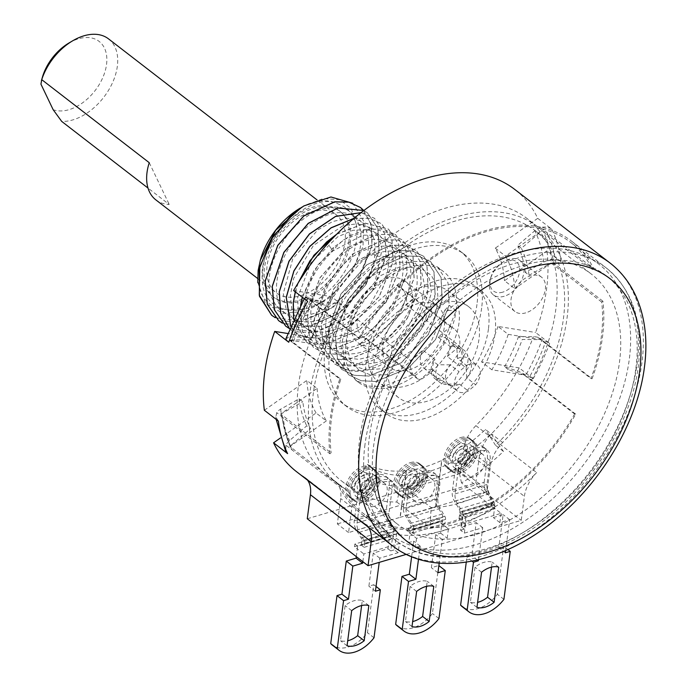<?xml version="1.0" encoding="UTF-8"?>
<svg xmlns="http://www.w3.org/2000/svg" width="686" height="686" viewBox="0 0 686 686"><rect width="100%" height="100%" fill="white"/><g stroke="black" fill="none" stroke-linecap="round" stroke-linejoin="round"><path stroke-width="0.51" stroke-dasharray="3.43 2.57" d="M362.834 561.663L363.854 553.945L399.389 543.432L398.172 552.702L379.787 558.138L379.229 562.374M406.395 554.339L521.223 520.374L524.387 496.347A31.024 20.108 -52.3 0 1 536.675 472.568A178.394 115.617 -52.3 0 1 364.429 523.521A31.024 20.108 -52.3 0 1 365.655 524.361A31.024 20.108 -52.3 0 1 368.348 527.157M307.268 518.753L460.452 473.434L521.223 520.374M356.291 556.612L357.312 548.886L363.854 553.945M363.949 540.199L395.813 530.775L391.046 522.895A9.304 5.274 73.5 0 1 388.919 513.454L392.058 489.624A20.168 13.068 127.7 0 0 388.447 478.374A20.168 13.068 127.7 0 0 371.701 480.534A20.168 13.068 127.7 0 0 360.193 499.048L357.054 522.878A9.304 5.274 73.5 0 0 359.181 532.327L363.949 540.199A3.104 1.758 73.5 0 1 364.66 543.346L364.137 547.317L361.333 545.147L389.519 536.812L357.655 546.236L357.312 548.886L354.499 546.716L386.364 537.292L389.168 539.462L392.846 538.373L399.389 543.432M411.634 556.672L413.684 541.117L408.779 542.566L410.005 533.296L416.548 538.356L448.412 528.932L439.057 521.703L407.201 531.135L407.544 528.486L439.409 519.062L439.057 521.703M412.972 525.699L444.828 516.275L440.069 508.395A9.304 5.274 73.5 0 1 437.934 498.954L439.683 485.714A20.168 13.068 127.7 0 0 436.073 474.463A20.168 13.068 127.7 0 0 419.326 476.624A20.168 13.068 127.7 0 0 407.818 495.138L406.078 508.377A9.304 5.274 73.5 0 0 408.204 517.827L412.972 525.699A3.104 1.758 73.5 0 1 413.684 528.846L413.161 532.816L410.348 530.647L410.005 533.296L407.201 531.135M459.894 515.546L462.698 517.707L459.02 518.796L465.562 523.855L501.106 513.342L491.759 506.122L459.894 515.546L460.246 512.896L492.102 503.473L491.759 506.122M296.618 471.754A178.394 115.617 127.7 0 0 303.658 476.581L364.429 523.521M460.452 473.434L463.616 449.416A31.024 20.108 127.7 0 1 475.904 425.629A178.394 115.617 127.7 0 0 519.208 367.91L533.228 378.741L521.343 372.652A12.408 2.067 29.4 0 0 517.458 371.066L504.57 366.727L508.317 369.608A145.664 94.402 127.7 0 0 522.26 339.459L540.491 339.621L541.76 340.599A170.634 110.592 127.7 0 1 525.416 375.919A6.208 1.029 29.4 0 1 526.025 376.271L528.94 378.046A172.186 111.595 127.7 0 0 545.319 342.631L537.721 337.238L549.615 343.326L535.586 332.496A178.394 115.617 127.7 0 0 546.965 250.87L560.994 261.709C558.061 259.608 554.288 259.076 549.675 260.097A12.408 7.889 -6.9 0 0 543.758 262.078L525.313 272.385L529.052 275.275A142.714 92.499 127.7 0 0 521.394 248.306L542.026 230.65L543.295 231.628A170.634 110.592 127.7 0 1 552.453 263.878L551.184 262.901L529.052 275.275M278.362 421.093L275.858 416.891L276.724 412.698A12.408 7.889 173.1 0 1 280.643 409.173L299.079 398.858L302.826 401.747A142.714 92.499 127.7 0 0 310.475 428.716L289.844 446.372L291.113 447.349A6.208 4.502 154.1 0 0 291.447 449.03C286.594 439.006 283.429 427.893 281.963 415.69A6.208 3.944 173.1 0 1 281.955 415.099A170.634 110.592 127.7 0 0 291.113 447.349M339.184 486.34L340.393 485.491A170.634 110.592 -52.3 0 0 362.131 512.553A170.634 110.592 -52.3 0 0 447.246 523.161A170.634 110.592 -52.3 0 0 574.611 413.984L575.691 414.155A172.186 111.595 -52.3 0 1 361.179 513.78A172.186 111.595 -52.3 0 1 339.184 486.34L285.959 445.231A12.408 8.995 154.1 0 1 289.543 440.541L306.736 425.835L310.475 428.716M285.959 445.231L285.625 451.242M264.342 410.262L306.822 380.438L317.112 388.379L280.668 413.958L331.158 452.949L329.949 453.798L276.724 412.698M592.069 378.741L590.998 378.561A170.634 110.592 -52.3 0 0 601.691 302.054L602.9 301.205A172.186 111.595 -52.3 0 1 602.454 337.263A172.186 111.595 -52.3 0 1 592.069 378.741L545.319 342.631M329.949 453.798A172.186 111.595 -52.3 0 1 330.395 417.74A172.186 111.595 -52.3 0 1 339.793 379.032L293.042 342.931A6.208 2.161 -160.7 0 1 291.713 341.011L290.444 340.033A170.634 110.592 127.7 0 0 290.384 340.222L340.865 379.212A170.634 110.592 -52.3 0 0 331.158 452.949M575.691 414.155L528.94 378.046M574.611 413.984L524.13 374.985L491.853 369.78A124.097 80.433 127.7 0 0 508.232 334.365L497.95 326.425L535.586 332.496M508.232 334.365L540.508 339.57L590.998 378.561M542.403 340.856A6.208 2.084 20 0 0 541.76 340.599M601.691 302.054L551.201 263.064A170.634 110.592 127.7 0 0 551.184 262.901M542.026 230.65A170.634 110.592 127.7 0 0 541.966 230.522L592.455 269.512A170.634 110.592 -52.3 0 0 570.726 242.458L598.775 264.119A170.634 110.592 127.7 0 0 513.651 253.503A170.634 110.592 127.7 0 0 375.439 384.323A170.634 110.592 127.7 0 0 390.171 534.214A170.634 110.592 127.7 0 0 475.295 544.83A170.634 110.592 127.7 0 0 613.507 414.01A170.634 110.592 127.7 0 0 598.775 264.119M359.773 338.344L358.692 338.172L311.95 302.072A6.208 0.952 -149.9 0 1 310.441 300.511L309.18 299.533A170.634 110.592 127.7 0 1 309.283 299.353L359.773 338.344A170.634 110.592 -52.3 0 1 485.602 231.842A170.634 110.592 -52.3 0 1 570.726 242.458M524.13 374.985A170.634 110.592 127.7 0 0 524.155 374.942L525.416 375.919M526.025 376.271L521.343 372.652M524.155 374.942L508.317 369.608M519.208 367.91L481.563 361.839L491.853 369.78M317.112 388.379A124.097 80.433 127.7 0 0 326.347 420.921L316.057 412.981L280.403 438.011M326.347 420.921L289.912 446.5L340.393 485.491M281.963 415.69A6.208 3.944 173.1 0 0 283.198 417.697A172.186 111.595 127.7 0 0 292.442 450.239A6.208 4.502 154.1 0 1 291.447 449.03M280.668 413.958A170.634 110.592 127.7 0 0 280.694 414.121L281.955 415.099M310.441 300.511A170.634 110.592 127.7 0 0 291.713 341.011M290.444 340.033L310.981 339.784A142.714 92.499 127.7 0 1 326.647 305.913L309.18 299.533M307.645 301.377C304.927 299.216 304.207 297.784 305.467 297.064L311.95 302.072A172.186 111.595 127.7 0 0 293.042 342.931L286.568 337.932A12.408 4.313 -160.7 0 1 290.127 337.1L307.242 336.895L310.981 339.784M309.283 299.353L341.662 304.575A124.097 80.433 127.7 0 0 322.763 345.444L290.384 340.222M304.241 298.744L305.467 297.064A12.408 1.904 -149.9 0 1 308.348 297.707L322.909 303.023L326.647 305.913M293.625 290.547L331.381 296.635L341.662 304.575M602.9 301.205L549.675 260.097M358.692 338.172A172.186 111.595 -52.3 0 1 571.67 241.223A172.186 111.595 -52.3 0 1 593.664 268.663L546.913 232.563A6.208 4.502 -25.9 0 0 543.295 231.628M339.793 379.032L340.865 379.212M286.568 337.932L285.993 338.49M322.763 345.444L312.473 337.495L287.811 333.516M552.453 263.878A6.208 3.944 -6.9 0 1 556.149 265.105A172.186 111.595 127.7 0 0 546.913 232.563L540.439 227.563C545.053 226.534 548.826 227.066 551.758 229.167L537.73 218.337A178.394 115.617 127.7 0 0 514.689 189.379M307.577 480.217A31.024 20.108 127.7 0 0 304.884 477.422A31.024 20.108 127.7 0 0 303.658 476.581M497.95 326.425A124.097 80.433 -52.3 0 1 481.563 361.839M546.965 250.87L504.484 280.703L514.766 288.643A124.097 80.433 127.7 0 0 505.531 256.101L541.966 230.522M537.73 218.337L495.249 248.16A124.097 80.433 -52.3 0 1 504.484 280.703M312.473 337.495A124.097 80.433 -52.3 0 1 331.381 296.635M316.057 412.981A124.097 80.433 -52.3 0 1 306.822 380.438M481.632 308.091A96.177 62.332 -52.3 0 1 426.743 396.379A96.177 62.332 -52.3 0 1 346.867 406.687A96.177 62.332 -52.3 0 1 329.674 353.041A96.177 62.332 -52.3 0 1 384.563 264.753A96.177 62.332 -52.3 0 1 464.439 254.455A96.177 62.332 -52.3 0 1 481.632 308.091M525.759 312.859A21.72 14.072 -52.3 0 1 514.929 311.504A21.72 14.072 -52.3 0 1 513.051 292.425A21.72 14.072 -52.3 0 1 530.638 275.781A21.72 14.072 -52.3 0 1 541.477 277.127A21.72 14.072 -52.3 0 1 543.346 296.206A21.72 14.072 -52.3 0 1 525.759 312.859M537.721 337.238A12.408 4.167 20 0 0 533.356 336.697L518.522 336.569L522.26 339.459M504.57 366.727A145.664 94.402 127.7 0 0 518.522 336.569M551.201 263.064L514.766 288.643M540.439 227.563A12.408 8.995 -25.9 0 0 534.848 230.71L517.656 245.417L521.394 248.306M525.313 272.385A142.714 92.499 127.7 0 0 517.656 245.417M495.249 248.16L505.531 256.101M593.664 268.663L592.455 269.512M280.694 414.121L302.826 401.747M299.079 398.858A142.714 92.499 127.7 0 0 306.736 425.835M476.959 304.481A96.177 62.332 -52.3 0 1 422.07 392.769A96.177 62.332 -52.3 0 1 342.194 403.076A96.177 62.332 -52.3 0 1 325.001 349.431A96.177 62.332 -52.3 0 1 379.881 261.143A96.177 62.332 -52.3 0 1 459.766 250.836A96.177 62.332 -52.3 0 1 476.959 304.481M300.614 305.321L300.254 308.074L302.312 331.304L313.674 347.725L325.91 353.556L340.676 354.379L372.935 341.242L400.255 312.713L414.052 278.156L412.929 255.646L402.51 239.946L390.917 234.612L376.794 234.286L345.821 248.409L319.779 277.933L307.268 313.485L309.326 336.715L320.679 353.144L332.916 358.967L347.682 359.79L379.941 346.653L407.27 318.132L421.067 283.567L419.943 261.057L409.525 245.356L397.931 240.031L383.8 239.706L352.827 253.829L326.793 283.344L314.282 318.904L316.34 342.134L327.694 358.555L339.93 364.386L354.696 365.209L386.955 352.072L414.284 323.543L428.073 288.986L426.958 266.477L416.531 250.776L404.937 245.442L390.814 245.116L359.841 259.248L333.799 288.763L321.288 324.315L323.346 347.545L334.708 363.974L343.24 368.665L344.672 357.483L358.684 359.37L374.376 355.64L404.294 333.602L422.344 300.725L424.402 284.519L421.384 270.824L413.675 261.126L402.107 256.487L387.967 257.43L372.79 263.878L345.838 290.169L332.693 324.735L333.413 340.702L339.107 353.522L349.217 361.856L362.714 364.858L378.192 362.234L394.064 354.302L420.501 326.442L431.408 293.025L429.393 278.705L422.567 268.106L411.686 262.395L397.949 262.206L368.013 278.002L345.444 309.189L339.87 343.129L344.595 356.694L353.899 366.015L366.813 370.123L382.025 368.622L412.938 350.109L434.152 318.355L438.208 301.626L437.214 286.731L431.305 275.283L421.144 268.526L407.87 267.206L392.906 271.502L364.455 294.663L347.853 328.663L346.533 345.435L350.28 359.696L358.727 369.96L371.015 375.156L385.884 374.788L401.799 368.897L430.216 343.737L444.811 310.295L456.121 310.647A69.809 45.242 -52.3 0 1 416.291 374.728A69.809 45.242 -52.3 0 1 358.315 382.205A69.809 45.242 -52.3 0 1 345.83 343.274A69.809 45.242 127.7 0 1 385.669 279.193A69.809 45.242 127.7 0 1 443.645 271.707L437.574 267.017L425.98 261.692L411.849 261.366L380.876 275.489L354.834 305.004L342.323 340.565L344.389 363.794L355.742 380.224L367.979 386.046L382.745 386.87L415.004 373.733L442.324 345.212L456.121 310.647A69.809 45.242 127.7 0 0 443.645 271.707M343.24 368.665C375.268 382.899 430.388 337.315 435.087 294.397L433.964 271.896L423.545 256.187L411.952 250.862L397.829 250.536L366.856 264.659L340.813 294.174L328.302 329.734L330.36 352.964L341.714 369.394L353.95 375.216L368.725 376.039L400.976 362.903L428.304 334.382L442.101 299.816L440.978 277.307L430.559 261.606L418.966 256.272L404.834 255.947L373.861 270.078L347.828 299.593L335.317 335.145L337.375 358.375L348.728 374.805L360.965 380.627L375.739 381.45L407.99 368.322L435.318 339.793L449.116 305.227L447.992 282.726L437.574 267.017M456.121 310.647L449.21 305.304L435.413 339.87L408.084 368.391L375.825 381.527L361.059 380.704L348.822 374.882L337.469 358.452L335.411 335.222L347.922 299.662L373.956 270.147L404.929 256.024L419.06 256.35L430.654 261.675L441.072 277.376L442.196 299.885L428.398 334.451L401.07 362.971L368.819 376.108L354.045 375.285L341.808 369.462L330.455 353.033L328.397 329.803L340.908 294.251L366.95 264.736L397.923 250.604L412.046 250.93L423.639 256.264L434.058 271.965L435.181 294.474L421.384 329.04L394.064 357.56L361.805 370.697L347.039 369.874L334.802 364.043L323.44 347.622L321.382 324.392L333.893 288.832L359.936 259.317L390.909 245.194L405.032 245.519L416.625 250.844L427.044 266.545L428.167 289.055C423.468 331.973 368.348 377.549 336.32 363.323L327.788 358.632L316.426 342.203L314.368 318.973L326.879 283.421L352.921 253.897L383.894 239.774L398.017 240.1L409.619 245.425L420.038 261.134L421.161 283.644L407.364 318.201L380.035 346.73L347.776 359.867L333.01 359.044L320.774 353.213L309.42 336.792L307.362 313.562L319.873 278.002L345.907 248.486L376.88 234.355L391.011 234.689L402.605 240.014L413.023 255.715L414.147 278.224L400.35 312.79L373.021 341.311L340.77 354.448L325.996 353.624L313.759 347.802L302.406 331.372L300.348 308.143L300.76 305.047M444.811 310.295L449.21 305.304M336.32 363.323L344.672 357.483C305.459 346.541 331.981 265.894 376.88 253.237C399.183 246.977 412.552 254.086 416.994 274.572C418.734 296.669 409.139 317.558 388.207 337.238C364.146 356.171 343.952 358.975 327.634 345.65C315.046 330.532 315.32 310.252 328.457 284.827C354.945 233.686 419.926 233.429 409.748 283.224C404.894 331.432 332.504 371.812 315.671 333.49C293.891 299.499 349.002 227.992 384.366 240.915C422.842 248.015 397.503 327.025 350.34 340.505C324.95 347.433 309.746 339.098 304.738 315.509C303.101 292.107 312.507 270.584 332.95 250.922L362.885 235.126L376.623 235.315L387.513 241.026L394.339 251.625L396.345 265.954L385.446 299.362L359.001 327.222L343.137 335.162L327.651 337.778L314.154 334.777L304.044 326.442L298.35 313.622L297.638 297.664L310.775 263.098L337.726 236.799L352.913 230.35L367.053 229.416L378.612 234.055L386.329 243.744L389.339 257.439L387.29 273.654L369.231 306.531L339.321 328.56L323.629 332.29L309.609 330.412L298.727 323.089L292.09 311.075L290.358 295.615L293.685 278.319L313.442 245.442L342.889 225.797L357.372 223.73L369.557 227.28L378.132 236.035L382.128 249.035L375.088 281.843L351.06 311.907L319.667 326.57L305.193 325.816L293.582 319.547L286.028 308.383L283.284 293.497L292.725 258.956L317.704 229.964L332.847 221.467L347.596 218.277L360.364 220.712L369.745 228.489L374.71 240.743L374.693 256.144C370.414 295.503 317.181 335.634 291.01 317.404C262.129 303.092 279.099 241.412 316.1 220.909C352.604 196.779 382.694 229.073 361.539 270.027C343.695 311.427 287.743 332.058 273.637 301.077C256.032 273.174 290.855 213.912 326.399 208.33C362.851 198.58 374.11 247.457 342.648 283.138C313.596 320.765 262.524 318.973 262.318 279.425C258.005 239.757 310.389 189.525 338.507 204.111C347.45 207.249 353.341 213.921 356.171 224.142L351.361 208.776L339.784 199.695L323.106 198.588L303.778 206.006M293.659 319.444L306.659 342.314L318.896 348.136L333.662 348.96L365.921 335.823L393.241 307.302L407.038 272.736L405.915 250.227L395.496 234.526L382.719 228.961L367.053 229.356L350.066 235.701L333.456 247.406L314.068 270.37L302.286 297.235M302.38 297.304L317.892 264.89L343.566 239.731L372.146 228.661L395.59 234.595L406.009 250.304L407.132 272.805L393.335 307.371L366.015 335.9L333.756 349.028L318.99 348.205L306.753 342.383L293.711 319.316M290.727 326.176L299.645 336.895L311.881 342.726L326.647 343.54L358.907 330.412L386.235 301.883L400.024 267.326L398.909 244.816L388.482 229.107L365.304 223.147L336.998 233.892M298.007 283.198L295.272 291.816M285.676 326.107L297.913 331.904L312.679 332.71L344.921 319.556L372.224 291.036L386.004 256.487L384.88 233.986L374.462 218.277L361.068 212.609M289.638 328.843L292.63 331.484L304.867 337.306L319.642 338.129L351.892 324.993L379.221 296.472L393.018 261.906L391.895 239.397L381.476 223.696L369.102 218.208L353.967 218.337M336.603 234.286L365.166 223.242L388.576 229.184L399.003 244.885L400.118 267.394L386.329 301.96L359.001 330.481L326.742 343.617L311.976 342.794L299.739 336.972L290.753 326.116M353.822 218.457L369.094 218.259L381.57 223.765L391.989 239.474L393.112 261.975L379.315 296.541L351.987 325.07L319.727 338.198L304.961 337.375L292.725 331.552L289.638 328.826M361.007 212.651L374.556 218.354L384.975 234.055L386.098 256.564L373.175 289.758L347.528 317.798L316.58 332.213L289.363 328.568M363.812 210.508L367.542 212.934L377.96 228.644L379.084 251.145L366.161 284.347L340.513 312.387L309.575 326.793L282.349 323.149M278.653 320.688L290.898 326.485L305.664 327.291L337.906 314.137L365.209 285.625L378.989 251.076L377.866 228.567L367.447 212.866L363.829 210.499M360.484 207.481L370.869 223.182L371.984 245.657L358.195 280.205L330.892 308.726L298.65 321.88L283.884 321.074L271.647 315.268M363.777 210.465L371.589 225.617L372.069 245.734L359.147 278.928L333.499 306.968L302.56 321.382L275.335 317.738M356.171 224.142A62.049 40.217 -52.3 0 1 308.511 304.687A62.049 40.217 -52.3 0 1 258.468 269.255A62.049 40.217 127.7 0 1 260.483 259.617M257.773 282.538L265.336 303.023L282.709 313.356L306.23 311.204L330.858 296.961L351.266 273.68L363.048 246.403L363.606 221.072L352.776 203.253M301.986 207.086L308.743 203.811C320.319 199.772 330.232 199.866 338.507 204.111M308.743 203.811A62.049 40.217 127.7 0 0 300.348 208.021M350.375 242.064A54.297 35.192 -52.3 0 1 319.393 291.902A54.297 35.192 -52.3 0 1 274.297 297.724A54.297 35.192 -52.3 0 1 264.59 267.437A54.297 35.192 -52.3 0 1 295.58 217.599A54.297 35.192 -52.3 0 1 340.668 211.785A54.297 35.192 -52.3 0 1 350.375 242.064M348.977 240.983A54.297 35.192 -52.3 0 1 317.987 290.821A54.297 35.192 -52.3 0 1 272.899 296.635A54.297 35.192 -52.3 0 1 263.192 266.357A54.297 35.192 -52.3 0 1 294.174 216.519A54.297 35.192 -52.3 0 1 339.27 210.696A54.297 35.192 -52.3 0 1 348.977 240.983M320.739 284.321A49.255 31.925 127.7 0 0 336.183 214.692A49.255 31.925 127.7 0 0 291.421 223.01A49.255 31.925 127.7 0 0 275.978 292.648A49.255 31.925 127.7 0 0 320.739 284.321M108.525 38.87A49.255 31.925 -52.3 0 1 93.082 108.499A49.255 31.925 -52.3 0 1 61.706 121.413M155.833 199.866A49.255 31.925 127.7 0 0 169.219 204.454L148.013 188.075M40.937 84.155A41.494 26.891 -52.3 0 1 42.318 77.492M68.952 43.004A41.494 26.891 -52.3 0 1 105.721 68.909A41.494 26.891 -52.3 0 1 53.156 109.7M149.256 162.702L169.219 204.454M295.366 291.893L298.316 282.701M504.253 296.249A21.72 14.072 -52.3 0 1 493.423 294.903A21.72 14.072 -52.3 0 1 490.25 279.416A21.72 14.072 -52.3 0 1 504.184 261.366A21.72 14.072 -52.3 0 1 509.141 259.171A21.72 14.072 -52.3 0 1 519.971 260.526A21.72 14.072 -52.3 0 1 521.849 279.596A21.72 14.072 -52.3 0 1 504.253 296.249M502.735 292.159A18.616 12.065 -52.3 0 1 490.73 277.727A18.616 12.065 -52.3 0 1 502.675 262.258A18.616 12.065 -52.3 0 1 506.92 260.38A18.616 12.065 -52.3 0 1 519.534 271.913A18.616 12.065 -52.3 0 1 502.735 292.159M322.909 303.023A142.714 92.499 127.7 0 0 307.242 336.895M476.693 534.231A158.226 102.548 127.7 0 0 604.846 412.929A158.226 102.548 127.7 0 0 591.186 273.937A158.226 102.548 127.7 0 0 512.253 264.093A158.226 102.548 127.7 0 0 384.1 385.403A158.226 102.548 127.7 0 0 397.76 524.387A158.226 102.548 127.7 0 0 476.693 534.231M503.455 451.414L495.506 445.274A158.226 102.548 127.7 0 0 535.089 230.616A158.226 102.548 127.7 0 0 456.156 220.772A158.226 102.548 127.7 0 0 328.002 342.074A158.226 102.548 127.7 0 0 341.662 481.066A158.226 102.548 127.7 0 0 352.115 487.695L367.336 464.422A130.306 84.455 127.7 0 0 406.181 470.656L406.369 470.802A130.306 84.455 127.7 0 0 441.913 460.289L441.724 460.143A130.306 84.455 127.7 0 0 485.422 429.487L491.03 433.826L503.455 451.414A158.226 102.548 127.7 0 1 461.498 482.875L494.692 508.506A158.226 102.548 127.7 0 1 461.729 522.681A158.226 102.548 127.7 0 1 429.985 527.645L431.142 507.563A139.61 90.483 127.7 0 0 488.226 490.67L494.692 508.506M495.506 445.274L485.422 429.487M406.181 470.656L400.032 517.355L348.565 532.576L351.901 507.228A31.024 20.108 -52.3 0 0 346.361 489.924A31.024 20.108 -52.3 0 0 345.152 489.101A162.882 105.567 -52.3 0 1 338.815 484.753A162.882 105.567 -52.3 0 1 354.825 291.318A162.882 105.567 -52.3 0 1 537.935 226.929A162.882 105.567 -52.3 0 1 502.649 442.504A31.024 20.108 -52.3 0 0 490.379 466.266L487.043 491.613L435.576 506.843L441.724 460.143M361.333 545.147L361.856 541.177A3.104 1.758 -106.5 0 0 361.145 538.03L356.377 530.158A9.304 5.274 73.5 0 1 354.25 520.717L357.389 496.878L360.193 499.048M354.25 520.717L386.115 511.293L389.254 487.454A20.168 13.068 127.7 0 0 385.643 476.204A20.168 13.068 127.7 0 0 368.897 478.365A20.168 13.068 127.7 0 0 357.389 496.878M484.153 482.292L487.292 458.454A20.168 13.068 127.7 0 0 483.681 447.203A20.168 13.068 127.7 0 0 466.934 449.364A20.168 13.068 127.7 0 0 455.427 467.878L452.288 491.716L484.153 482.292A9.304 5.274 73.5 0 0 486.28 491.733L491.047 499.605A3.104 1.758 -106.5 0 1 491.759 502.752L491.236 506.722L494.04 508.892L494.563 504.922A3.104 1.758 73.5 0 0 493.851 501.775L489.084 493.894A9.304 5.274 73.5 0 1 486.957 484.453L490.096 460.623A20.168 13.068 127.7 0 0 486.485 449.373A20.168 13.068 127.7 0 0 469.738 451.534A20.168 13.068 127.7 0 0 458.231 470.047L455.427 467.878M461.498 482.875L458.154 467.449A139.61 90.483 127.7 0 1 438.783 476.641C432.446 473.477 426.015 475.381 419.489 482.352L419.643 482.472A139.61 90.483 127.7 0 0 438.937 476.761A20.168 13.068 127.7 0 0 419.643 482.472M367.336 464.422L372.944 468.752L360.064 493.826A158.226 102.548 127.7 0 0 396.8 502.015L401.061 484.333A139.61 90.483 127.7 0 0 419.489 482.352M372.944 468.752A130.306 84.455 127.7 0 0 491.03 433.826M376.751 482.524A141.47 91.692 127.7 0 0 395.359 485.971L391.783 480.946L376.751 482.524A20.168 13.068 127.7 0 1 392.186 481.263A20.168 13.068 127.7 0 1 395.359 485.971M464.233 465.597A141.47 91.692 127.7 0 0 485.294 450.419C476.093 450.067 469.078 455.135 464.233 465.597A20.168 13.068 127.7 0 1 485.294 450.419M458.154 467.449L488.226 490.67M401.061 484.333L431.142 507.563M352.115 487.695L360.064 493.826M396.8 502.015L429.985 527.645M400.032 517.355L435.764 506.988L441.913 460.289M406.369 470.802L400.221 517.493M348.565 532.576L337.349 523.915L340.685 498.568A31.024 20.108 127.7 0 0 335.137 481.263A31.024 20.108 127.7 0 0 333.928 480.432A162.882 105.567 -52.3 0 1 327.599 476.084A162.882 105.567 -52.3 0 1 343.609 282.649A162.882 105.567 -52.3 0 1 526.711 218.268A162.882 105.567 -52.3 0 1 491.425 433.844A31.024 20.108 127.7 0 0 479.162 457.605L475.827 482.953L337.349 523.915M487.043 491.613L475.827 482.953M488.432 329.048A77.561 50.267 -52.3 0 1 444.168 400.255A77.561 50.267 -52.3 0 1 379.752 408.564A77.561 50.267 -52.3 0 1 365.887 365.304A77.561 50.267 127.7 0 1 410.142 294.097A77.561 50.267 127.7 0 1 474.566 285.788A77.561 50.267 127.7 0 1 488.432 329.048M462.227 438.611A18.616 12.065 -52.3 0 1 471.514 439.769A18.616 12.065 -52.3 0 1 473.126 456.121A18.616 12.065 -52.3 0 1 458.042 470.39A18.616 12.065 -52.3 0 1 448.755 469.233A18.616 12.065 -52.3 0 1 447.152 452.88A18.616 12.065 -52.3 0 1 462.227 438.611M411.814 463.702A18.616 12.065 -52.3 0 1 421.101 464.859A18.616 12.065 -52.3 0 1 422.713 481.212A18.616 12.065 -52.3 0 1 407.63 495.489A18.616 12.065 -52.3 0 1 398.343 494.332A18.616 12.065 -52.3 0 1 396.74 477.979A18.616 12.065 -52.3 0 1 411.814 463.702M364.189 467.612A18.616 12.065 -52.3 0 1 373.476 468.77A18.616 12.065 -52.3 0 1 375.088 485.122A18.616 12.065 -52.3 0 1 360.004 499.391A18.616 12.065 -52.3 0 1 350.718 498.233A18.616 12.065 -52.3 0 1 349.114 481.881A18.616 12.065 -52.3 0 1 364.189 467.612M481.109 290.847A77.561 50.267 127.7 0 1 494.975 334.108A77.561 50.267 -52.3 0 1 450.711 405.306A77.561 50.267 -52.3 0 1 386.295 413.615A77.561 50.267 -52.3 0 1 372.429 370.354A77.561 50.267 127.7 0 1 416.694 299.156A77.561 50.267 127.7 0 1 481.109 290.847L474.566 285.788M468.787 306.805A57.392 37.198 127.7 0 1 479.042 338.815A57.392 37.198 -52.3 0 1 446.286 391.509A57.392 37.198 -52.3 0 1 398.617 397.657A57.392 37.198 -52.3 0 1 388.362 365.647A57.392 37.198 127.7 0 1 421.11 312.953A57.392 37.198 127.7 0 1 468.787 306.805L448.678 291.284A57.392 37.198 127.7 0 0 401.01 297.432A57.392 37.198 127.7 0 0 368.262 350.117A57.392 37.198 -52.3 0 0 378.518 382.128A57.392 37.198 -52.3 0 0 426.186 375.979A57.392 37.198 -52.3 0 0 458.943 323.295A57.392 37.198 127.7 0 0 448.678 291.284M437.308 306.016A38.785 25.133 127.7 0 1 444.236 327.642A38.785 25.133 -52.3 0 1 422.104 363.246A38.785 25.133 -52.3 0 1 389.897 367.396A38.785 25.133 -52.3 0 1 382.96 345.77A38.785 25.133 127.7 0 1 405.092 310.166A38.785 25.133 127.7 0 1 437.308 306.016L405.52 281.466A38.785 25.133 -52.3 0 1 412.74 299.448L412.466 299.233A38.785 25.133 -52.3 0 1 412.166 302.878A38.785 25.133 127.7 0 1 391.449 337.409A38.785 25.133 127.7 0 1 359.833 343.96L360.116 344.175A38.785 25.133 -52.3 0 1 358.109 342.846A38.785 25.133 -52.3 0 1 350.88 324.864L350.597 324.65A38.785 25.133 -52.3 0 1 350.898 321.005A38.785 25.133 127.7 0 1 371.615 286.474A38.785 25.133 127.7 0 1 403.231 279.922L350.597 324.65M360.116 344.175L366.538 338.713A31.024 20.108 -52.3 0 1 362.851 336.706A31.024 20.108 -52.3 0 1 357.303 319.41L350.88 324.864M412.74 299.448L406.318 304.91A31.024 20.108 127.7 0 0 400.778 287.606A31.024 20.108 127.7 0 0 397.083 285.599L403.231 279.922M397.083 285.599L450.376 326.75L438.105 337.186L450.256 346.567L452.177 344.938L456.859 348.548L457.536 358.581L466.42 365.441L459.063 371.692A16.284 10.556 127.7 0 0 457.408 391.114A16.284 10.556 127.7 0 0 468.298 391.003L475.655 384.752A16.284 10.556 127.7 0 0 477.319 365.338A16.284 10.556 127.7 0 0 466.42 365.441M366.538 338.713L419.832 379.873L432.103 369.445L444.262 378.826L442.333 380.464L447.015 384.074L459.423 384.143A16.284 10.556 -52.3 0 1 451.534 385.609A16.284 10.556 -52.3 0 1 448.524 384.254A16.284 10.556 -52.3 0 1 450.188 364.832L459.063 371.692M450.188 364.832L437.779 364.763L433.098 361.153L435.027 359.515A18.616 12.065 127.7 0 0 435.884 377.429A18.616 12.065 127.7 0 0 444.262 378.826M357.303 319.41L410.597 360.562L422.868 350.134L435.027 359.515M403.505 280.137A38.785 25.133 -52.3 0 1 405.52 281.466M459.423 384.143L468.298 391.003M457.536 358.581A16.284 10.556 -52.3 0 1 468.435 358.478A16.284 10.556 -52.3 0 1 470.502 361.042A16.284 10.556 -52.3 0 1 466.772 377.892L475.655 384.752M466.772 377.892L466.094 367.859L461.412 364.249L459.491 365.878A18.616 12.065 127.7 0 0 458.634 347.965A18.616 12.065 127.7 0 0 450.256 346.567M438.105 337.186A18.616 12.065 -52.3 0 1 446.483 338.584A18.616 12.065 -52.3 0 1 447.341 356.497L459.491 365.878M447.341 356.497L459.611 346.061A31.024 20.108 127.7 0 0 454.063 328.757A31.024 20.108 127.7 0 0 450.376 326.75M406.318 304.91L459.611 346.061M412.466 299.233L359.833 343.96M410.597 360.562A31.024 20.108 127.7 0 0 416.145 377.866A31.024 20.108 127.7 0 0 419.832 379.873M432.103 369.445A18.616 12.065 -52.3 0 1 423.725 368.048A18.616 12.065 -52.3 0 1 422.868 350.134M442.333 380.464A20.168 13.068 -52.3 0 1 434.933 378.663A20.168 13.068 -52.3 0 1 433.098 361.153M447.015 384.074A20.168 13.068 -52.3 0 1 443.336 383.946A20.168 13.068 -52.3 0 1 439.606 382.274A20.168 13.068 -52.3 0 1 437.779 364.763M456.859 348.548A20.168 13.068 -52.3 0 1 464.259 350.349A20.168 13.068 -52.3 0 1 466.823 353.53A20.168 13.068 -52.3 0 1 466.094 367.859M452.177 344.938A20.168 13.068 -52.3 0 1 459.586 346.739A20.168 13.068 -52.3 0 1 461.412 364.249M460.829 437.531A18.616 12.065 -52.3 0 1 470.116 438.688A18.616 12.065 -52.3 0 1 471.719 455.041A18.616 12.065 -52.3 0 1 456.644 469.31A18.616 12.065 -52.3 0 1 447.358 468.152A18.616 12.065 -52.3 0 1 445.746 451.8A18.616 12.065 -52.3 0 1 460.829 437.531M463.05 463.676A7.366 4.776 -52.3 0 1 459.371 463.222A7.366 4.776 -52.3 0 1 458.737 456.747A7.366 4.776 -52.3 0 1 464.705 451.096A7.366 4.776 -52.3 0 1 468.384 451.56A7.366 4.776 -52.3 0 1 469.018 458.034A7.366 4.776 -52.3 0 1 463.05 463.676M463.633 439.692A18.616 12.065 -52.3 0 1 472.92 440.849A18.616 12.065 -52.3 0 1 474.523 457.202A18.616 12.065 -52.3 0 1 459.448 471.479A18.616 12.065 -52.3 0 1 450.162 470.322A18.616 12.065 -52.3 0 1 448.558 453.969A18.616 12.065 -52.3 0 1 463.633 439.692M465.031 440.781A18.616 12.065 -52.3 0 1 474.318 441.938A18.616 12.065 -52.3 0 1 475.93 458.291A18.616 12.065 -52.3 0 1 460.846 472.56A18.616 12.065 -52.3 0 1 451.568 471.402A18.616 12.065 -52.3 0 1 449.956 455.05A18.616 12.065 -52.3 0 1 465.031 440.781M461.369 468.589A13.96 9.047 -52.3 0 1 454.406 467.715A13.96 9.047 -52.3 0 1 453.206 455.453A13.96 9.047 -52.3 0 1 464.508 444.751A13.96 9.047 -52.3 0 1 471.479 445.617A13.96 9.047 -52.3 0 1 472.68 457.879A13.96 9.047 -52.3 0 1 461.369 468.589M472.594 477.25A13.96 9.047 -52.3 0 1 465.631 476.384A13.96 9.047 -52.3 0 1 464.422 464.122A13.96 9.047 -52.3 0 1 475.732 453.412A13.96 9.047 -52.3 0 1 482.695 454.286A13.96 9.047 -52.3 0 1 483.904 466.549A13.96 9.047 -52.3 0 1 472.594 477.25M478.502 559.793L482.73 527.688L464.345 533.125L460.606 530.235L462.698 514.346A3.104 1.758 73.5 0 0 461.987 511.199L457.219 503.327A9.304 5.274 73.5 0 1 455.092 493.877L458.231 470.047M460.606 530.235L464.285 529.146L465.854 517.227L494.04 508.892M465.854 517.227L463.05 515.066L494.906 505.633L492.102 503.473M459.02 518.796L459.894 512.176A3.104 1.758 73.5 0 0 459.183 509.029L454.415 501.157A9.304 5.274 73.5 0 1 452.288 491.716M462.698 517.707L463.05 515.066L491.236 506.722M466.266 562.177L466.926 557.186L471.822 555.737L476.187 522.629L461.481 526.977L463.05 515.066L460.246 512.896M494.906 505.633L493.337 517.553L503.147 514.654L498.782 547.762L503.687 546.313L497.367 594.282A31.024 20.108 -52.3 0 1 462.33 606.758M491.528 567.108L492.188 562.1A23.273 15.083 127.7 0 0 475.029 567.176L470.407 602.308A23.273 15.083 127.7 0 0 477.61 602.351M464.285 529.146L461.481 526.977M482.73 527.688L476.187 522.629M465.562 523.855L464.345 533.125M501.106 513.342L499.888 522.612L509.689 519.714L505.625 550.566M499.888 522.612L493.337 517.553M509.689 519.714L503.147 514.654M505.333 552.813L498.782 547.762M507.889 549.555L503.687 546.313M503.918 599.341L497.367 594.282M472.105 561.182L466.926 557.186M477.413 560.05L471.822 555.737M498.731 567.15L492.188 562.1M476.95 607.367L470.407 602.308M481.572 572.227L475.029 567.176M410.417 462.621A18.616 12.065 -52.3 0 1 419.703 463.779A18.616 12.065 -52.3 0 1 421.307 480.131A18.616 12.065 -52.3 0 1 406.232 494.4A18.616 12.065 -52.3 0 1 396.945 493.243A18.616 12.065 -52.3 0 1 395.333 476.89A18.616 12.065 -52.3 0 1 410.417 462.621M412.638 488.775A7.366 4.776 -52.3 0 1 408.959 488.312A7.366 4.776 -52.3 0 1 408.324 481.846A7.366 4.776 -52.3 0 1 414.293 476.195A7.366 4.776 -52.3 0 1 417.971 476.65A7.366 4.776 -52.3 0 1 418.606 483.124A7.366 4.776 -52.3 0 1 412.638 488.775M413.221 464.791A18.616 12.065 -52.3 0 1 422.507 465.948A18.616 12.065 -52.3 0 1 424.111 482.301A18.616 12.065 -52.3 0 1 409.036 496.57A18.616 12.065 -52.3 0 1 399.749 495.412A18.616 12.065 -52.3 0 1 398.137 479.06A18.616 12.065 -52.3 0 1 413.221 464.791M414.618 465.871A18.616 12.065 -52.3 0 1 423.905 467.029A18.616 12.065 -52.3 0 1 425.517 483.381A18.616 12.065 -52.3 0 1 410.434 497.65A18.616 12.065 -52.3 0 1 401.147 496.493A18.616 12.065 -52.3 0 1 399.544 480.14A18.616 12.065 -52.3 0 1 414.618 465.871M410.957 493.68A13.96 9.047 -52.3 0 1 403.994 492.814A13.96 9.047 -52.3 0 1 402.793 480.552A13.96 9.047 -52.3 0 1 414.095 469.841A13.96 9.047 -52.3 0 1 421.058 470.716A13.96 9.047 -52.3 0 1 422.267 482.978A13.96 9.047 -52.3 0 1 410.957 493.68M422.182 502.341A13.96 9.047 -52.3 0 1 415.219 501.475A13.96 9.047 -52.3 0 1 414.01 489.212A13.96 9.047 -52.3 0 1 425.32 478.511A13.96 9.047 -52.3 0 1 432.283 479.377A13.96 9.047 -52.3 0 1 433.483 491.639A13.96 9.047 -52.3 0 1 422.182 502.341M413.161 532.816L445.017 523.392L442.213 521.223L410.348 530.647L410.871 526.677A3.104 1.758 73.5 0 0 410.168 523.529L405.4 515.658A9.304 5.274 73.5 0 1 403.188 508.395L405.203 493.114A20.168 13.068 127.7 0 1 416.711 474.609A20.168 13.068 127.7 0 1 433.458 472.448L436.073 474.463M407.544 528.486L410.348 530.647L442.213 521.223L440.644 533.142L435.747 534.591L431.383 567.699L438.74 565.521L432.42 613.498A31.024 20.108 -52.3 0 1 397.383 625.975M426.581 586.324L427.241 581.308A23.273 15.083 127.7 0 0 410.082 586.384L405.452 621.525A23.273 15.083 127.7 0 0 412.663 621.567M416.548 538.356L415.33 547.625L408.779 542.566M448.412 528.932L447.186 538.201L442.29 539.65L439.194 563.146M418.52 559.141L420.226 546.176L415.33 547.625M440.644 533.142L447.186 538.201M442.29 539.65L435.747 534.591M437.925 572.75L431.383 567.699M438.963 618.549L432.42 613.498M420.226 546.176L413.684 541.117M433.784 586.367L427.241 581.308M412.003 626.575L405.452 621.525M416.625 591.443L410.082 586.384M405.4 515.658L437.256 506.234L442.024 514.106A3.104 1.758 73.5 0 1 442.736 517.253L442.213 521.223L439.409 519.062M403.188 508.395L435.053 498.971L437.059 483.69A20.168 13.068 127.7 0 0 433.458 472.448M437.256 506.234A9.304 5.274 73.5 0 1 435.053 498.971M444.828 516.275A3.104 1.758 73.5 0 1 445.54 519.422L445.017 523.392M362.791 466.531A18.616 12.065 -52.3 0 1 372.078 467.689A18.616 12.065 -52.3 0 1 373.681 484.042A18.616 12.065 -52.3 0 1 358.606 498.31A18.616 12.065 -52.3 0 1 349.32 497.153A18.616 12.065 -52.3 0 1 347.708 480.8A18.616 12.065 -52.3 0 1 362.791 466.531M365.012 492.677A7.366 4.776 -52.3 0 1 361.333 492.222A7.366 4.776 -52.3 0 1 360.699 485.748A7.366 4.776 -52.3 0 1 366.667 480.097A7.366 4.776 -52.3 0 1 370.346 480.56A7.366 4.776 -52.3 0 1 370.98 487.034A7.366 4.776 -52.3 0 1 365.012 492.677M365.595 468.692A18.616 12.065 -52.3 0 1 374.882 469.85A18.616 12.065 -52.3 0 1 376.485 486.203A18.616 12.065 -52.3 0 1 361.411 500.48A18.616 12.065 -52.3 0 1 352.124 499.322A18.616 12.065 -52.3 0 1 350.52 482.97A18.616 12.065 -52.3 0 1 365.595 468.692M366.993 469.781A18.616 12.065 -52.3 0 1 376.28 470.939A18.616 12.065 -52.3 0 1 377.892 487.292A18.616 12.065 -52.3 0 1 362.808 501.56A18.616 12.065 -52.3 0 1 353.53 500.403A18.616 12.065 -52.3 0 1 351.918 484.05A18.616 12.065 -52.3 0 1 366.993 469.781M363.331 497.59A13.96 9.047 -52.3 0 1 356.368 496.715A13.96 9.047 -52.3 0 1 355.168 484.453A13.96 9.047 -52.3 0 1 366.47 473.752A13.96 9.047 -52.3 0 1 373.441 474.618A13.96 9.047 -52.3 0 1 374.642 486.88A13.96 9.047 -52.3 0 1 363.331 497.59M374.556 506.251A13.96 9.047 -52.3 0 1 367.593 505.385A13.96 9.047 -52.3 0 1 366.384 493.123A13.96 9.047 -52.3 0 1 377.694 482.412A13.96 9.047 -52.3 0 1 384.657 483.287A13.96 9.047 -52.3 0 1 385.866 495.549A13.96 9.047 -52.3 0 1 374.556 506.251M364.137 547.317L392.323 538.982L389.519 536.812L387.95 548.731L373.244 553.079L368.888 586.187L373.784 584.738L367.473 632.706A31.024 20.108 -52.3 0 1 332.436 645.183M361.625 605.541L362.285 600.524A23.273 15.083 127.7 0 0 345.127 605.601L340.505 640.733A23.273 15.083 127.7 0 0 347.708 640.775M374.016 637.766L367.473 632.706M376.057 586.487L373.784 584.738M375.431 591.238L368.888 586.187M379.787 558.138L373.244 553.079M398.172 552.702L394.433 549.812L396.525 533.922A3.104 1.758 73.5 0 0 395.813 530.775M392.323 538.982L390.754 550.901L394.433 549.812M390.754 550.901L387.95 548.731M392.846 538.373L393.721 531.753A3.104 1.758 73.5 0 0 393.009 528.606L388.242 520.734A9.304 5.274 73.5 0 1 386.115 511.293M354.499 546.716L354.851 544.075L386.715 534.643L389.519 536.812L389.168 539.462M386.715 534.643L386.364 537.292M357.655 546.236L354.851 544.075M368.828 605.575L362.285 600.524M347.047 645.792L340.505 640.733M351.678 610.651L345.127 605.601M475.904 425.629L536.675 472.568M533.228 378.741A178.394 115.617 127.7 0 0 549.615 343.326M391.98 545.404A178.394 115.617 127.7 0 0 540.139 526.291A178.394 115.617 127.7 0 0 641.95 362.534A178.394 115.617 127.7 0 0 610.06 263.03M280.643 409.173A165.978 107.573 127.7 0 0 289.543 440.541M364.995 444.459A172.186 111.595 127.7 0 0 395.771 540.491A172.186 111.595 127.7 0 0 538.784 522.046A172.186 111.595 127.7 0 0 637.045 363.983A172.186 111.595 127.7 0 0 606.261 267.943A172.186 111.595 127.7 0 0 463.256 286.388A172.186 111.595 127.7 0 0 364.995 444.459M308.348 297.707A165.978 107.573 127.7 0 0 290.127 337.1M560.994 261.709A178.394 115.617 127.7 0 0 551.758 229.167M463.616 449.416L524.387 496.347M517.458 371.066A165.978 107.573 127.7 0 0 533.356 336.697M543.758 262.078A165.978 107.573 127.7 0 0 534.848 230.71M333.456 247.406L332.95 250.922L327.702 243.676M386.004 256.487L374.693 256.144L379.084 251.145M635.879 368.322A165.978 107.573 127.7 0 0 523.409 265.422A165.978 107.573 127.7 0 0 373.63 445.891A165.978 107.573 127.7 0 0 486.108 548.8A165.978 107.573 127.7 0 0 635.879 368.322M351.901 507.228L340.685 498.568M345.152 489.101L333.928 480.432M502.649 442.504L491.425 433.844M490.379 466.266L479.162 457.605M457.468 463.016A11.25 7.289 127.7 0 0 467.62 450.788A11.25 7.289 127.7 0 0 459.997 443.816A11.25 7.289 127.7 0 0 449.853 456.044A11.25 7.289 127.7 0 0 457.468 463.016M460.246 461.515A7.366 4.776 127.7 0 0 466.214 455.864A7.366 4.776 127.7 0 0 465.58 449.39A7.366 4.776 127.7 0 0 461.901 448.936A7.366 4.776 127.7 0 0 455.933 454.586A7.366 4.776 127.7 0 0 456.567 461.052A7.366 4.776 127.7 0 0 460.246 461.515M462.801 445.986A11.25 7.289 127.7 0 0 452.657 458.214A11.25 7.289 127.7 0 0 460.272 465.185A11.25 7.289 127.7 0 0 470.425 452.957A11.25 7.289 127.7 0 0 462.801 445.986M455.092 493.877L486.957 484.453M457.219 503.327L489.084 493.894M487.292 458.454L490.096 460.623M462.698 514.346L494.563 504.922M461.987 511.199L493.851 501.775M454.415 501.157L486.28 491.733M459.183 509.029L491.047 499.605M459.894 512.176L491.759 502.752M407.055 488.115A11.25 7.289 127.7 0 0 417.208 475.887A11.25 7.289 127.7 0 0 409.585 468.915A11.25 7.289 127.7 0 0 399.441 481.143A11.25 7.289 127.7 0 0 407.055 488.115M409.834 486.606A7.366 4.776 127.7 0 0 415.802 480.955A7.366 4.776 127.7 0 0 415.159 474.489A7.366 4.776 127.7 0 0 411.489 474.026A7.366 4.776 127.7 0 0 405.52 479.677A7.366 4.776 127.7 0 0 406.155 486.151A7.366 4.776 127.7 0 0 409.834 486.606M412.389 471.076A11.25 7.289 127.7 0 0 402.245 483.304A11.25 7.289 127.7 0 0 409.859 490.276A11.25 7.289 127.7 0 0 420.012 478.048A11.25 7.289 127.7 0 0 412.389 471.076M406.078 508.377L437.934 498.954M408.204 517.827L440.069 508.395M407.818 495.138L405.203 493.114M410.871 526.677L442.736 517.253M410.168 523.529L442.024 514.106M439.683 485.714L437.059 483.69M413.684 528.846L445.54 519.422M359.43 492.016A11.25 7.289 127.7 0 0 369.583 479.788A11.25 7.289 127.7 0 0 361.959 472.817A11.25 7.289 127.7 0 0 351.815 485.045A11.25 7.289 127.7 0 0 359.43 492.016M362.208 490.516A7.366 4.776 127.7 0 0 368.176 484.865A7.366 4.776 127.7 0 0 367.542 478.391A7.366 4.776 127.7 0 0 363.863 477.936A7.366 4.776 127.7 0 0 357.895 483.587A7.366 4.776 127.7 0 0 358.529 490.053A7.366 4.776 127.7 0 0 362.208 490.516M364.763 474.986A11.25 7.289 127.7 0 0 354.619 487.214A11.25 7.289 127.7 0 0 362.242 494.186A11.25 7.289 127.7 0 0 372.387 481.958A11.25 7.289 127.7 0 0 364.763 474.986M357.054 522.878L388.919 513.454M359.181 532.327L391.046 522.895M364.66 543.346L396.525 533.922M392.058 489.624L389.254 487.454M361.856 541.177L393.721 531.753M361.145 538.03L393.009 528.606M356.377 530.158L388.242 520.734M276.192 419.42L275.858 416.891M571.67 241.223L606.261 267.943C632.801 289.861 643.477 322.626 638.297 366.238C631.514 421.65 593.107 484.239 543.604 520.94C492.385 560.222 431.605 569.037 395.771 540.491L361.179 513.78M362.131 512.553L390.171 534.214M304.884 477.422L365.655 524.361M346.867 406.687L342.194 403.076M464.439 254.455L459.766 250.836M358.315 382.205L355.742 380.224M274.297 297.724L272.899 296.635M340.668 211.785L339.27 210.696M316.941 199.832L336.183 214.692M257.602 278.456L275.978 292.648M514.929 311.504L493.423 294.903M490.73 277.727L490.25 279.416M502.675 262.258L504.184 261.366M541.477 277.127L519.971 260.526M535.089 230.616L591.186 273.937M341.662 481.066L397.76 524.387M346.361 489.924L335.137 481.263M537.935 226.929L526.711 218.268M338.815 484.753L327.599 476.084M386.295 413.615L379.752 408.564M398.617 397.657L378.518 382.128M389.897 367.396L358.109 342.846M362.851 336.706L416.145 377.866M423.725 368.048L435.884 377.429M434.933 378.663L439.606 382.274M451.534 385.609L443.336 383.946M448.524 384.254L457.408 391.114M468.435 358.478L477.319 365.338M470.502 361.042L466.823 353.53M459.586 346.739L464.259 350.349M446.483 338.584L458.634 347.965M400.778 287.606L454.063 328.757M471.514 439.769L470.116 438.688M448.755 469.233L447.358 468.152M458.711 461.103C466.291 458.788 467.132 446.749 465.58 449.39L468.384 451.56C469.936 448.918 469.095 460.958 461.515 463.273L459.371 463.222L456.567 461.052L458.711 461.103M474.318 441.938L472.92 440.849M451.568 471.402L450.162 470.322M465.631 476.384L454.406 467.715M482.695 454.286L471.479 445.617M483.681 447.203L486.485 449.373M421.101 464.859L419.703 463.779M398.343 494.332L396.945 493.243M408.299 486.203C415.879 483.887 416.719 471.839 415.159 474.489L417.971 476.65C419.523 474.009 418.683 486.048 411.103 488.363L408.959 488.312L406.155 486.151L408.299 486.203M423.905 467.029L422.507 465.948M401.147 496.493L399.749 495.412M415.219 501.475L403.994 492.814M432.283 479.377L421.058 470.716M373.476 468.77L372.078 467.689M350.718 498.233L349.32 497.153M360.673 490.104C368.253 487.789 369.094 475.75 367.542 478.391L370.346 480.56C371.906 477.919 371.057 489.958 363.477 492.274L361.333 492.222L358.529 490.053L360.673 490.104M376.28 470.939L374.882 469.85M353.53 500.403L352.124 499.322M367.593 505.385L356.368 496.715M384.657 483.287L373.441 474.618M385.643 476.204L388.447 478.374"/><path stroke-width="1.03" d="M379.229 562.374L375.431 591.238L380.336 589.788L374.016 637.766A31.024 20.108 -52.3 0 1 338.978 650.242A31.024 20.108 -52.3 0 1 337.255 648.639L343.566 600.662L348.471 599.212L352.827 566.113L362.628 563.206L362.834 561.663M364.206 640.715L368.828 605.575A23.273 15.083 127.7 0 0 351.678 610.651L347.047 645.792A23.273 15.083 127.7 0 0 364.206 640.715L357.663 635.656L361.625 605.541M307.577 480.217A31.024 20.108 127.7 0 1 310.432 494.726L307.268 518.753L368.039 565.684L406.395 554.339M368.348 527.157A31.024 20.108 -52.3 0 1 371.203 541.657L368.039 565.684M276.192 419.42L285.625 451.242L287.597 453.635L273.577 442.804A178.394 115.617 127.7 0 0 296.618 471.754L391.98 545.404C434.941 579.584 508.215 563.412 563.738 512.373C606.638 474.146 638.066 417.868 644.446 367.053C647.798 341.431 645.269 318.501 636.84 298.273C630.7 283.91 621.773 272.162 610.06 263.03A178.394 115.617 127.7 0 0 461.892 282.143A178.394 115.617 127.7 0 0 360.09 445.909A178.394 115.617 127.7 0 0 391.98 545.404M286.568 337.932C285.307 338.644 286.028 340.085 288.746 342.237L274.717 331.407A178.394 115.617 127.7 0 0 264.342 410.262L278.362 421.093A178.394 115.617 127.7 0 0 287.597 453.635M280.403 438.011L273.577 442.804M610.06 263.03L514.689 189.379A178.394 115.617 127.7 0 0 293.625 290.547L307.645 301.377A178.394 115.617 127.7 0 0 288.746 342.237M287.811 333.516L274.717 331.407M302.286 297.235L300.614 305.321M300.76 305.047L302.38 297.304M353.967 218.337L331.072 227.778L309.755 246.394L293.84 270.97L286.234 297.235L290.727 326.176M336.998 233.892L313.888 255.286L298.007 283.198M295.272 291.816L293.239 302.655L293.659 319.444M361.068 212.609L335.6 216.339L309.437 233.9L288.969 261.203L279.219 291.824L280.625 312.936L289.638 328.843M290.753 326.116L286.319 297.312L293.9 271.107L309.746 246.583L330.995 227.958L353.822 218.457M289.638 328.826L280.694 312.945L279.313 291.893L289.038 261.332L309.455 234.055L335.557 216.467L361.007 212.651M363.829 210.499L337.838 207.944L308.194 223.362L283.858 252.328L272.205 286.405L274.263 309.643L285.676 326.107M289.363 328.568L285.71 326.142L274.357 309.712L272.299 286.482L283.927 252.439L308.211 223.499L337.821 208.047L363.812 210.508M360.484 207.481L348.84 202.121L334.717 201.795L303.744 215.919L277.701 245.434L265.19 280.994L267.248 304.224L278.653 320.688M303.778 206.006L291.379 214.915L270.696 240.023L259.179 269.221L259.462 296.232L271.647 315.268M282.349 323.149L278.705 320.722L267.343 304.292L265.285 281.063L277.796 245.511L303.838 215.996L334.811 201.864L348.934 202.19L360.527 207.524L363.777 210.465M352.776 203.253L330.969 196.985L304.001 205.869L295.777 211.391L273.097 236.378L259.84 266.7L259.282 295.237L271.69 315.303L275.335 317.738M295.777 211.391A69.809 45.242 127.7 0 0 291.379 214.915M300.348 208.021A62.049 40.217 127.7 0 0 300.314 208.047A62.049 40.217 127.7 0 0 260.483 259.617L258.142 270.447L257.773 282.538M260.251 260.431L275.703 230.264L301.986 207.086M257.602 278.456L155.833 199.866A49.255 31.925 127.7 0 1 149.256 162.702L41.735 79.662A49.255 31.925 -52.3 0 1 63.764 47.188A49.255 31.925 -52.3 0 1 72.725 40.774A49.255 31.925 -52.3 0 1 108.525 38.87L316.941 199.832M41.735 79.662L40.937 84.155L53.156 109.7L61.706 121.413L148.013 188.075M41.426 80.614L42.318 77.492A41.494 26.891 -52.3 0 1 68.952 43.004L72.725 40.774M298.316 282.701L309.978 260.757L326.536 242.064L336.603 234.286M293.711 319.316L293.334 302.723L295.366 291.893M505.625 550.566L505.333 552.813L510.23 551.364L503.918 599.341A31.024 20.108 -52.3 0 1 468.881 611.809L462.33 606.758A31.024 20.108 -52.3 0 1 460.606 605.155L466.266 562.177M477.61 602.351A23.273 15.083 127.7 0 0 487.557 597.232L491.528 567.108M468.881 611.809A31.024 20.108 -52.3 0 1 467.149 610.214L473.469 562.237L478.374 560.788L478.502 559.793M494.109 602.291L498.731 567.15A23.273 15.083 127.7 0 0 481.572 572.227L476.95 607.367A23.273 15.083 127.7 0 0 494.109 602.291L487.557 597.232M510.23 551.364L507.889 549.555M467.149 610.214L460.606 605.155M473.469 562.237L472.105 561.182M478.374 560.788L477.413 560.05M439.194 563.146L437.925 572.75L445.283 570.581L438.963 618.549A31.024 20.108 -52.3 0 1 403.925 631.026L397.383 625.975A31.024 20.108 -52.3 0 1 395.659 624.371L401.97 576.394L409.328 574.225L411.634 556.672M412.663 621.567A23.273 15.083 127.7 0 0 422.61 616.448L426.581 586.324M403.925 631.026A31.024 20.108 -52.3 0 1 402.202 629.431L408.522 581.454L415.87 579.276L418.52 559.141M429.153 621.499L433.784 586.367A23.273 15.083 127.7 0 0 416.625 591.443L412.003 626.575A23.273 15.083 127.7 0 0 429.153 621.499L422.61 616.448M445.283 570.581L438.869 565.624M402.202 629.431L395.659 624.371M408.522 581.454L401.97 576.394M415.87 579.276L409.328 574.225M338.978 650.242L332.436 645.183A31.024 20.108 -52.3 0 1 330.712 643.588L337.023 595.611L341.928 594.162L346.284 561.054L356.085 558.155L356.291 556.612M347.708 640.775A23.273 15.083 127.7 0 0 357.663 635.656M362.628 563.206L356.085 558.155M352.827 566.113L346.284 561.054M348.471 599.212L341.928 594.162M343.566 600.662L337.023 595.611M337.255 648.639L330.712 643.588M380.336 589.788L376.057 586.487M310.432 494.726L371.203 541.657M327.702 243.676L326.536 242.064M639.626 371.203A165.978 107.573 127.7 0 0 527.148 268.303A165.978 107.573 127.7 0 0 377.369 448.781A165.978 107.573 127.7 0 0 489.847 551.681A165.978 107.573 127.7 0 0 639.626 371.203M285.993 338.49L304.241 298.744"/></g></svg>
